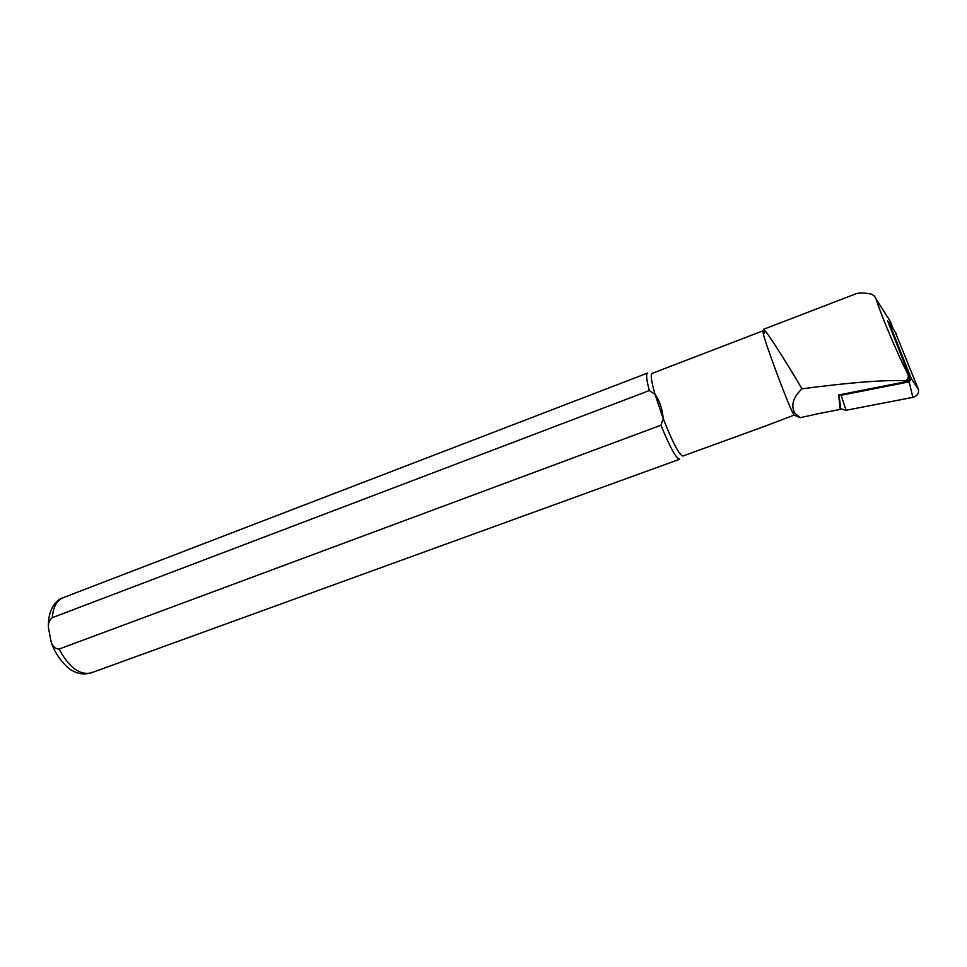 <?xml version="1.0" encoding="UTF-8"?>
<svg xmlns="http://www.w3.org/2000/svg" width="967" height="967" viewBox="0 0 967 967"><rect width="100%" height="100%" fill="white"/><g stroke="black" fill="none" stroke-linecap="round" stroke-linejoin="round"><path stroke-width="1.45" d="M887.694 321.032L909.439 376.332C910.056 378.979 908.883 380.768 905.91 381.711L838.643 394.971L840.226 409.452L818.058 413.743M763.64 329.263L856.109 293.738C858.466 292.832 862.697 292.783 868.789 293.593C872.439 294.053 874.857 295.842 876.029 298.96C881.433 315.955 896.288 351.214 907.348 373.189C909.101 376.199 908.545 378.726 905.68 380.768C884.902 379.753 850.319 382.436 801.933 388.819C787.198 363.495 769.998 336.576 765.308 331.052L763.688 329.372M818.046 413.743L800.205 417.696L794.898 413.26C790.607 405.705 792.952 397.546 801.933 388.819M876.029 298.96L890.244 321.262L893.182 328.659M59.072 649.062C69.068 667.544 79.79 675.474 91.224 672.863L679.656 459.252C676.271 458.733 670.034 447.395 660.957 425.238L59.072 649.062C55.01 648.784 52.315 646.174 50.997 641.266L48.447 627.752C48.06 623.413 49.329 620.052 52.278 617.683L649.292 390.583C646.524 379.801 645.92 373.975 647.491 373.105L63.157 597.691C56.787 600.374 53.161 607.034 52.278 617.683M769.708 424.477L682.883 456.037C679.221 455.058 672.657 442.548 663.181 418.506L660.957 425.238M649.292 390.583L654.997 394.27C651.383 381.421 650.392 374.471 652.036 373.419L762.878 330.859L764.22 332.829M764.957 426.205L794.064 415.121L792.602 412.438C786.739 400.858 766.589 346.899 763.447 334.364L762.878 330.859M654.997 394.27C659.651 400.87 662.371 408.944 663.181 418.506L654.997 394.27M765.102 331.113L764.728 331.85M794.064 415.121L800.205 417.696M840.13 408.582L846.089 410.262L912.884 397.364C917.441 395.938 919.242 393.182 918.287 389.109L895.224 332.019M887.537 320.984L888.963 322.253L911.265 378.58L909.113 381.868L841.097 395.261L839.066 394.887M905.91 381.711L905.68 380.768M909.439 376.332L907.348 373.189M909.113 381.868L912.884 397.364M841.097 395.261L846.089 410.262M888.963 322.253L896.276 333.663M911.265 378.58L918.287 389.109M48.447 627.692C47.601 609.875 55.76 599.915 63.157 597.691M91.224 672.863C84.48 674.724 78.351 674.059 72.839 670.856C69.999 670.578 55.506 657.524 51.058 641.447M792.602 412.438L794.85 413.344M763.447 334.364L765.163 331.004M838.993 394.911L840.782 409.15"/></g></svg>
